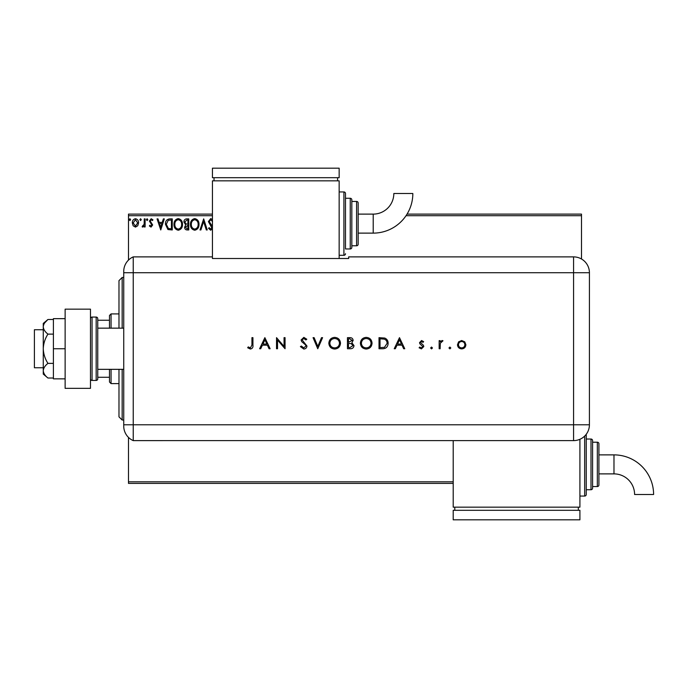 <?xml version="1.0" encoding="UTF-8"?>
<svg xmlns="http://www.w3.org/2000/svg" width="688" height="688" viewBox="0 0 688 688"><rect width="100%" height="100%" fill="white"/><g stroke="black" fill="none" stroke-linecap="round" stroke-linejoin="round"><path stroke-width="1.03" d="M137.755 225.767L135.45 227.109L133.154 225.776L132.328 222.895C132.302 220.599 133.343 219.205 135.45 218.724C137.557 219.205 138.606 220.599 138.58 222.895L137.755 225.767M145.116 218.87L145.116 226.971L144.265 226.971L144.265 225.776L142.786 227.109L142.132 226.834L142.536 225.974L144.136 224.374L144.265 218.87L145.116 218.87M151.033 227.109L149.382 225.956L149.881 225.26L150.973 226.12L151.799 225.028L149.382 221.063L151.179 218.724L152.934 219.825L152.452 220.573L151.274 219.721L150.233 221.02L152.65 224.985L151.033 227.109M169.695 218.87L172.267 218.87L172.267 229.955L167.949 229.551L165.447 224.271C165.318 221.072 166.737 219.274 169.695 218.87M188.761 218.87L188.761 229.955L187.188 229.955C185.502 229.869 184.651 228.958 184.633 227.203L185.674 224.847L183.928 222.018C183.937 220.186 184.805 219.137 186.543 218.87L188.761 218.87M203.682 218.87L207.243 229.955L206.314 229.955L203.614 221.545L200.913 229.955L199.993 229.955L203.682 218.87M212.437 215.697L128.484 215.697L128.484 260.09M128.484 437.413L128.484 481.806L453.203 481.806M407.055 214.114L581.498 214.114L581.498 259.006M581.498 215.697L406.032 215.697M212.437 228.837L210.657 230.239L208.516 228.364L209.186 227.676L210.674 229.104L211.784 227.702L208.378 221.588L210.717 218.586L212.437 219.541M212.515 221.57L210.777 219.721L209.229 221.596L212.437 226.472M198.995 224.365C199.056 227.522 197.654 229.482 194.781 230.239C191.849 229.56 190.413 227.616 190.464 224.417C190.413 221.252 191.832 219.309 194.713 218.586C197.611 219.283 199.03 221.209 198.995 224.365M182.501 224.365C182.569 227.522 181.168 229.482 178.295 230.239C175.363 229.56 173.918 227.616 173.978 224.417C173.918 221.252 175.337 219.309 178.226 218.586C181.116 219.283 182.544 221.209 182.501 224.365M160.751 229.955L157.062 218.87L157.991 218.87L159.126 222.422L162.239 222.422L163.383 218.87L164.312 218.87L160.751 229.955M147.817 219.653L147.112 220.573L146.398 219.653L147.112 218.724L147.817 219.653M141.281 219.653L140.567 220.573L139.862 219.653L140.567 218.724L141.281 219.653M130.617 219.653L129.912 220.573L129.198 219.653L129.912 218.724L130.617 219.653M453.203 483.389L128.484 483.389L128.484 481.806M128.484 215.697L128.484 214.114L212.437 214.114M191.316 224.417C191.273 226.954 192.416 228.519 194.747 229.104C197.06 228.485 198.196 226.911 198.144 224.365C198.178 221.846 197.052 220.298 194.747 219.721C192.408 220.298 191.264 221.863 191.316 224.417M187.024 228.82L187.91 228.82L187.91 225.26L185.493 227.186L187.024 228.82M187.471 224.125L187.91 224.125L187.91 220.005L186.93 220.005L184.78 222.018L186.121 223.996L187.471 224.125M174.829 224.417C174.786 226.954 175.93 228.519 178.252 229.104C180.574 228.485 181.701 226.911 181.649 224.365C181.692 221.846 180.557 220.298 178.252 219.721C175.913 220.298 174.778 221.863 174.829 224.417M171.415 228.82L171.415 220.005L168.216 220.289L166.298 224.271L168.405 228.511L171.415 228.82M159.496 223.557L160.682 227.281L161.878 223.557L159.496 223.557M133.18 222.886L135.45 226.12L137.729 222.886L135.45 219.721L133.18 222.886M122.154 369.344L122.154 420.033L118.981 416.859L118.981 369.344M118.981 328.159L118.981 280.644L122.154 277.47L122.154 328.159M111.06 369.344L111.06 383.603L109.478 382.012L109.478 369.344M109.478 328.159L109.478 315.491L111.06 313.909L111.06 328.159M111.06 383.603L118.981 383.603M111.06 313.909L118.981 313.909M109.478 377.265L97.756 377.265M109.478 320.238L97.756 320.238M43.267 367.762L34.4 367.762L34.4 329.741L43.267 329.741M123.737 369.344L97.756 369.344L97.756 328.159L123.737 328.159M92.054 317.073L92.054 380.43L96.174 380.43A1.582 1.582 0 0 0 97.756 378.847L97.756 318.656A1.582 1.582 0 0 0 96.174 317.073L92.054 317.073A1.582 1.582 0 0 0 90.472 318.656M92.054 380.43A1.582 1.582 0 0 1 90.472 378.847M90.472 309.153L90.472 388.35L65.128 388.35L65.128 309.153L90.472 309.153M65.128 348.756L53.406 348.756L53.406 378.847L65.128 378.847M53.406 348.756L53.406 318.656L65.128 318.656M47.945 378.013C45.064 375.794 43.499 373.352 43.267 370.703L43.267 374.091L47.945 378.013L53.406 378.013M47.945 363.384C45.064 358.938 43.499 354.062 43.267 348.756L43.267 370.703C43.49 368.063 45.055 365.62 47.945 363.384L53.406 363.384M47.945 334.119C45.055 331.883 43.499 329.44 43.267 326.8L43.267 348.756C43.49 343.475 45.055 338.599 47.945 334.119L53.406 334.119M44.651 322.93L47.945 319.49L43.267 323.412L43.267 326.8C43.499 324.16 45.055 321.726 47.945 319.49L53.406 319.49M123.737 424.78L573.577 424.78L573.577 272.723L133.24 272.723L133.24 440.621A15.841 15.841 0 0 1 123.737 426.104L123.737 271.399A15.841 15.841 0 0 1 133.24 256.882L212.437 256.882L212.437 258.499L348.661 258.499L348.661 256.882L573.577 256.882A15.841 15.841 0 0 1 589.418 272.723L589.41 424.78A15.824 15.824 0 0 1 573.577 440.612L133.24 440.621L133.24 256.882A15.841 15.841 0 0 0 123.737 271.399M448.954 347.973L449.883 347.044L450.803 347.973L449.883 348.893L448.954 347.973M430.619 347.973L431.539 347.044L432.468 347.973L431.539 348.893L430.619 347.973M399.487 337.662L404.75 348.756L403.667 348.756L402.024 345.195L397.002 345.195L395.316 348.756L394.233 348.756L399.487 337.662M360.4 343.26C360.693 339.7 362.619 337.739 366.154 337.378C369.766 337.662 371.726 339.605 372.053 343.2C371.735 346.761 369.8 348.713 366.24 349.04C362.688 348.73 360.736 346.804 360.4 343.26M328.838 343.26C329.139 339.7 331.057 337.739 334.6 337.378C338.204 337.662 340.173 339.605 340.5 343.2C340.182 346.761 338.238 348.713 334.686 349.04C331.126 348.73 329.182 346.804 328.838 343.26M303.778 349.04L300.407 346.614L301.344 346.047L303.778 347.896L305.954 346.021L305.558 344.929L301.74 341.652L301.12 339.967L303.855 337.378L306.805 339.253L305.911 339.941L303.743 338.513L302.118 339.924L306.951 346.038C306.719 347.896 305.661 348.893 303.778 349.04M264.871 337.662L270.135 348.756L269.051 348.756L267.408 345.195L262.386 345.195L260.7 348.756L259.608 348.756L264.871 337.662M251.937 345.041L251.937 337.662L252.935 337.662L252.935 345.152C253.236 347.371 252.367 348.67 250.346 349.04L247.671 347.758L248.256 346.907L250.398 347.896L251.937 345.041M277.522 348.756L276.524 348.756L276.524 337.662L284.058 346.391L284.058 337.662L285.056 337.662L285.056 348.756L277.522 340.044L277.522 348.756M317.753 348.756L313.057 337.662L314.124 337.662L317.822 346.399L321.52 337.662L322.586 337.662L317.753 348.756M347.457 348.756L347.457 337.662L349.624 337.662C351.688 337.541 352.858 338.453 353.15 340.414L351.869 342.77L354.002 345.608C353.744 347.646 352.566 348.696 350.459 348.756L347.457 348.756M382.451 348.756L379.019 348.756L379.019 337.662L384.773 338.066C387.026 339.081 388.135 340.835 388.118 343.346C387.903 346.915 386.02 348.721 382.451 348.756M421.581 340.508L423.653 341.661L422.982 342.357L421.581 341.506L420.523 342.59L423.421 345.299L423.799 346.554L421.417 348.893L419.104 347.793L419.766 347.044L421.374 347.896L422.802 346.597L419.904 343.88L419.534 342.633L421.581 340.508M439.15 348.756L439.15 340.646L440.139 340.646L440.139 341.841L442.117 340.508L442.986 340.784L440.32 343.252L440.139 348.756L439.15 348.756M458.595 341.85L461.682 340.508L464.761 341.841L465.871 344.722C465.638 347.285 464.237 348.678 461.682 348.893C459.12 348.678 457.718 347.294 457.486 344.722L458.595 341.85M123.737 272.723L133.24 272.723L133.24 256.882M453.203 440.612L453.203 507.151L579.915 507.151L579.915 439.288M266.884 344.06L264.932 339.829L262.928 344.06L266.884 344.06M339.502 343.2C339.193 340.311 337.576 338.754 334.643 338.513C331.719 338.771 330.12 340.354 329.836 343.252C330.137 346.124 331.745 347.672 334.643 347.896C337.593 347.681 339.21 346.116 339.502 343.2M349.805 338.806L348.455 338.806L348.455 342.357L352.153 340.431L349.805 338.806M349.117 343.493L348.455 343.493L348.455 347.612L349.874 347.612L353.004 345.608L351.19 343.622L349.117 343.493M371.056 343.2C370.755 340.311 369.138 338.754 366.205 338.513C363.281 338.771 361.673 340.354 361.389 343.252C361.699 346.124 363.298 347.672 366.205 347.896C369.155 347.681 370.772 346.116 371.056 343.2M380.017 338.806L380.017 347.612L384.454 347.337L387.12 343.346C387.112 341.248 386.14 339.838 384.196 339.115L380.017 338.806M401.5 344.06L399.547 339.829L397.544 344.06L401.5 344.06M464.873 344.731C464.692 342.77 463.635 341.695 461.682 341.506C459.73 341.695 458.664 342.77 458.483 344.731C458.664 346.683 459.73 347.741 461.682 347.896C463.626 347.732 464.692 346.683 464.873 344.731M373.214 233.12A39.62 39.62 0 0 0 412.834 193.5L393.828 193.5A20.614 20.614 0 0 1 373.214 214.114L373.214 233.12L358.164 233.12L358.164 244.214A1.582 1.582 0 0 1 356.582 245.797L351.826 245.797L351.826 247.379A1.582 1.582 0 0 1 350.244 248.961L345.488 248.961L345.488 193.526L345.488 248.961M339.158 255.3L343.905 255.3A1.582 1.582 0 0 0 345.488 253.717M343.905 255.3L343.905 191.943A1.582 1.582 0 0 1 345.488 193.526M350.244 248.961L350.244 198.273A1.582 1.582 0 0 1 351.826 199.855L351.826 247.379M356.582 245.797L356.582 201.446A1.582 1.582 0 0 1 358.164 203.029L358.164 244.214M356.582 201.446L351.826 201.446L351.826 199.855M350.244 198.273L345.488 198.273M343.905 191.943L339.158 191.943M339.158 258.499L339.158 180.849L212.437 180.849L212.437 256.882M214.02 177.685L214.02 180.849M337.567 177.685L337.567 180.849M212.437 168.182L212.437 177.685L339.158 177.685L339.158 168.182L212.437 168.182M373.214 214.114L358.164 214.114L358.164 203.029M613.98 454.88A39.62 39.62 0 0 1 653.6 494.5L634.594 494.5A20.614 20.614 0 0 0 613.98 473.886L613.98 454.88L598.921 454.88M586.253 434.266A1.582 1.582 0 0 1 586.253 434.283L586.253 494.474A1.582 1.582 0 0 1 584.671 496.057L579.915 496.057M591.001 489.727L591.001 439.039A1.582 1.582 0 0 1 592.592 440.621L592.592 488.145A1.582 1.582 0 0 1 591.001 489.727L586.253 489.727M597.339 486.554L597.339 442.203A1.582 1.582 0 0 1 598.921 443.786L598.921 484.971A1.582 1.582 0 0 1 597.339 486.554L592.592 486.554M597.339 442.203L592.592 442.203M591.001 439.039L586.253 439.039M454.785 510.315L454.785 507.151M578.333 510.315L578.333 507.151M453.203 519.818L453.203 510.315L579.915 510.315L579.915 519.818L453.203 519.818M96.174 380.43L96.174 317.073M573.577 272.723L573.577 256.882A15.841 15.841 0 0 1 589.418 272.723L573.577 272.723M573.577 440.612L573.577 424.78L589.41 424.78M584.671 496.057L584.671 436.08M122.154 277.47L123.737 277.47M122.154 420.033L123.737 420.033M598.921 473.886L613.98 473.886"/></g></svg>
